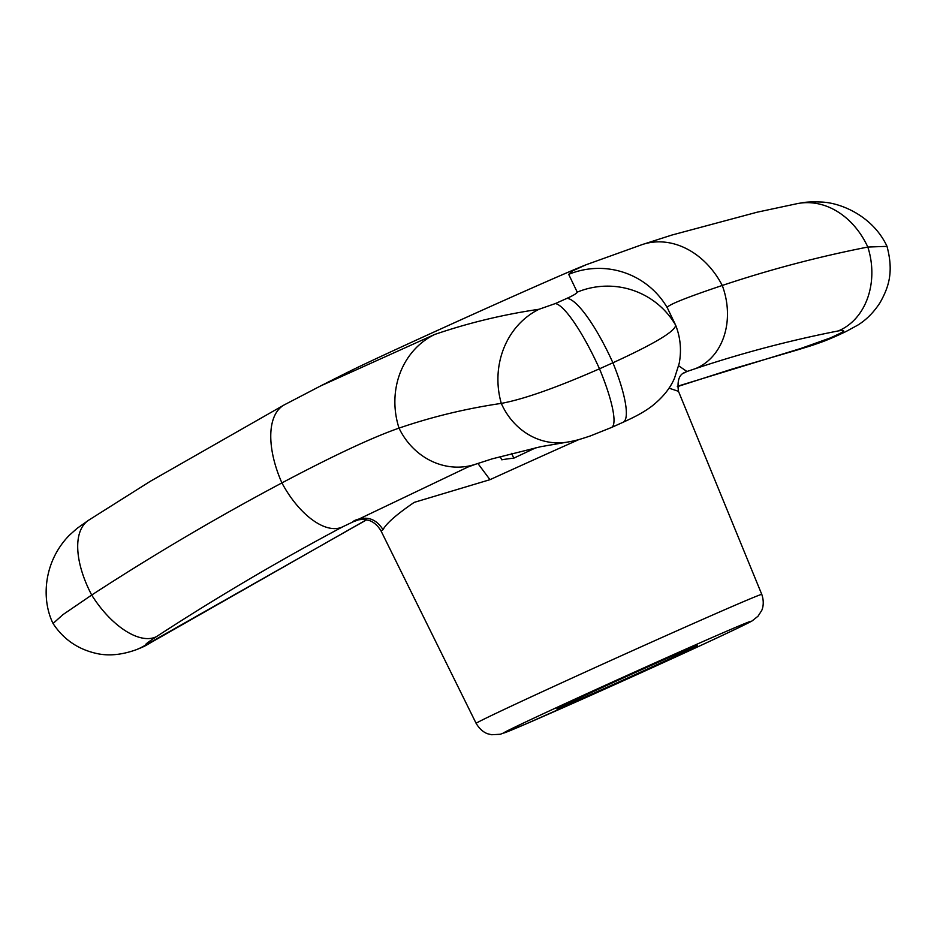 <?xml version="1.0" encoding="UTF-8"?>
<svg xmlns="http://www.w3.org/2000/svg" width="937" height="937" viewBox="0 0 937 937"><rect width="100%" height="100%" fill="white"/><g stroke="black" fill="none" stroke-linecap="round" stroke-linejoin="round"><path stroke-width="1.41" d="M366.426 519.801L150.494 642.782A443.833 5.423 -24.3 0 1 146.828 644.269A67.605 64.618 68 0 1 136.533 649.61C121.412 655.104 107.65 656.287 95.223 653.159C77.256 648.826 63.189 638.929 53.046 623.492L62.92 614.649L91.697 595.042C153.539 554.786 216.939 517.411 281.908 482.906C333.42 455.616 372.457 437.356 399.021 428.115C431.863 416.848 465.958 408.602 501.295 403.39C523.56 399.291 556.285 387.766 599.493 368.803A520 6.348 -24.3 0 1 612.903 362.783C654.319 343.809 675.237 331.288 675.659 325.209L667.308 307.781C666.687 305.427 685.006 297.978 722.263 285.469C769.593 269.622 818.106 256.82 867.826 247.052L887.011 246.361C893.91 272.386 888.604 287.366 880.054 302.651C873.776 312.349 866.35 319.833 857.788 325.116L845.888 331.593A67.605 50.809 64.9 0 1 838.357 334.204A443.833 5.423 -24.3 0 1 830.569 337.847L800.666 348.517L677.357 386.302M566.99 298.341A79.176 17.709 -114.1 0 1 612.903 362.783A67.605 15.121 -114.1 0 1 623.14 422.247C630.683 418.734 641.81 413.767 651.847 406.189C662.775 397.534 670.342 388.152 674.558 378.044L679.173 363.486C681.667 350.415 680.508 337.683 675.694 325.291L675.659 325.209A79.176 78.661 154.8 0 0 577.227 292.145L568.7 274.365L572.542 270.898L586.105 264.749A3359.168 3359.168 0 0 0 580.905 266.869A133.124 1.628 155.7 0 0 490.461 306.504A133.124 1.628 155.7 0 0 350.051 371.099A3359.168 3359.168 0 0 0 320.63 385.927L434.569 334.509C468.125 322.996 502.958 314.586 539.068 309.257L555.336 303.565L566.99 298.341C573.585 295.342 577.005 293.269 577.227 292.145M536.245 447.605A3211.86 3140.473 67.2 0 0 513.827 458.158A3218.736 675.237 -115.2 0 0 501.763 459.809L500.182 456.495M513.827 458.158L511.59 453.367M146.828 644.269C143.97 645.288 147.191 642.735 156.502 636.61C217.15 597.138 279.308 560.49 342.989 526.664A67.605 33.615 -118 0 1 281.908 482.906A79.176 39.366 -118 0 1 284.52 404.737A79.176 39.366 -118 0 1 284.836 404.573L320.63 385.927M678.669 365.805L686.938 371.497L695.535 368.604C741.917 353.073 789.493 340.518 838.24 330.937C845.35 329.707 845.397 330.796 838.357 334.204M342.989 526.664L467.821 467.071L476.019 464.084A67.605 61.666 -108.9 0 1 399.021 428.115A79.176 72.231 -108.9 0 1 434.569 334.509M477.87 463.452L489.981 479.674L414.189 502.384C396.562 514.436 386.173 523.549 383.034 529.71C376.194 518.77 366.847 515.643 355.018 520.328A186.182 2.272 155.7 0 0 358.402 519.836M683.682 373.137A186.182 2.272 155.7 0 0 686.938 371.497L684.373 372.703M684.982 372.364C679.184 374.425 677.018 380.75 678.482 391.326L668.995 388.152M612.857 684.678A77.139 0.937 -24.3 0 1 556.918 708.922A77.139 0.937 -24.3 0 1 626.83 676.327A77.139 0.937 -24.3 0 1 697.515 645.441A77.139 0.937 -24.3 0 1 612.857 684.678M623.14 422.247L611.474 427.483A67.605 13.212 -114.2 0 0 599.493 368.803A79.176 15.472 -114.2 0 0 555.336 303.565M611.474 427.483L590.31 435.951C579.113 439.64 575.798 440.718 566.335 442.276A67.605 61.315 -98.4 0 1 501.295 403.39A79.176 71.809 -98.4 0 1 539.068 309.257M667.32 307.816A79.176 79.118 153 0 0 568.7 274.365M838.24 330.937A67.605 54.205 -101.1 0 0 867.826 247.052A79.176 63.493 -101.1 0 0 797.375 203.61L757.155 212.195L671.958 235.035L642.278 244.557L586.105 264.749M695.535 368.604A67.605 54.651 -108.5 0 0 722.263 285.469A79.176 64.009 -108.5 0 0 642.278 244.557M156.502 636.61A67.605 33.322 -123.1 0 1 91.697 595.042A79.176 39.026 -123.1 0 1 88.71 520.164L77.162 528.304L69.455 535.156C43.547 561.509 41.099 599.223 53.034 623.456M830.569 337.847A67.605 49.497 64.9 0 0 837.889 335.341L845.888 331.593M800.666 348.517A67.605 33.521 74.5 0 1 796.813 350.122L812.59 345.249C821.351 342.122 823.822 341.595 837.889 335.341M174.13 629.441A67.605 6.793 58.3 0 0 174.563 629.324A67.605 6.793 58.3 0 0 174.844 628.996M150.494 642.782A67.605 64.021 67.8 0 1 140.503 647.994L366.59 519.836M578.949 439.547A164.186 2.003 155.7 0 0 489.981 479.674M383.034 529.71A164.186 2.003 155.7 0 0 381.054 530.974C375.257 521.288 368.358 520.316 368.405 520.293L365.184 519.602C365.266 518.981 356.88 519.894 357.102 520.176M476.137 723.376C481.876 732.98 488.657 733.999 488.552 734.011L491.679 734.737L500.405 734.257L526.079 723.903L626.197 679.477C682.874 653.862 742.092 626.642 752.212 620.844L758.045 616.183L761.594 610.655C761.64 610.772 765.142 604.107 761.781 594.409A156.702 1.909 155.7 0 0 709.52 616.382A156.702 1.909 155.7 0 0 648.123 643.672A156.702 1.909 155.7 0 0 476.137 723.376L381.054 530.974M652.515 663.982A135.912 1.663 -24.3 0 1 719.581 636.703A135.912 1.663 -24.3 0 1 509.552 730.872A135.912 1.663 -24.3 0 1 652.515 663.982M886.964 246.232C872.944 216.283 841.215 202.837 821.784 202.064C803.15 201.42 801.58 203.2 797.375 203.61M320.126 386.185L284.52 404.737L150.295 481.313L88.71 520.164M566.335 442.276L540.754 446.691L492.183 458.849L476.019 464.084M677.369 386.641L731.856 369.143L796.813 350.122M136.533 649.61L140.503 647.994M467.821 467.059L468.805 466.685M761.781 594.409L678.482 391.326"/></g></svg>
